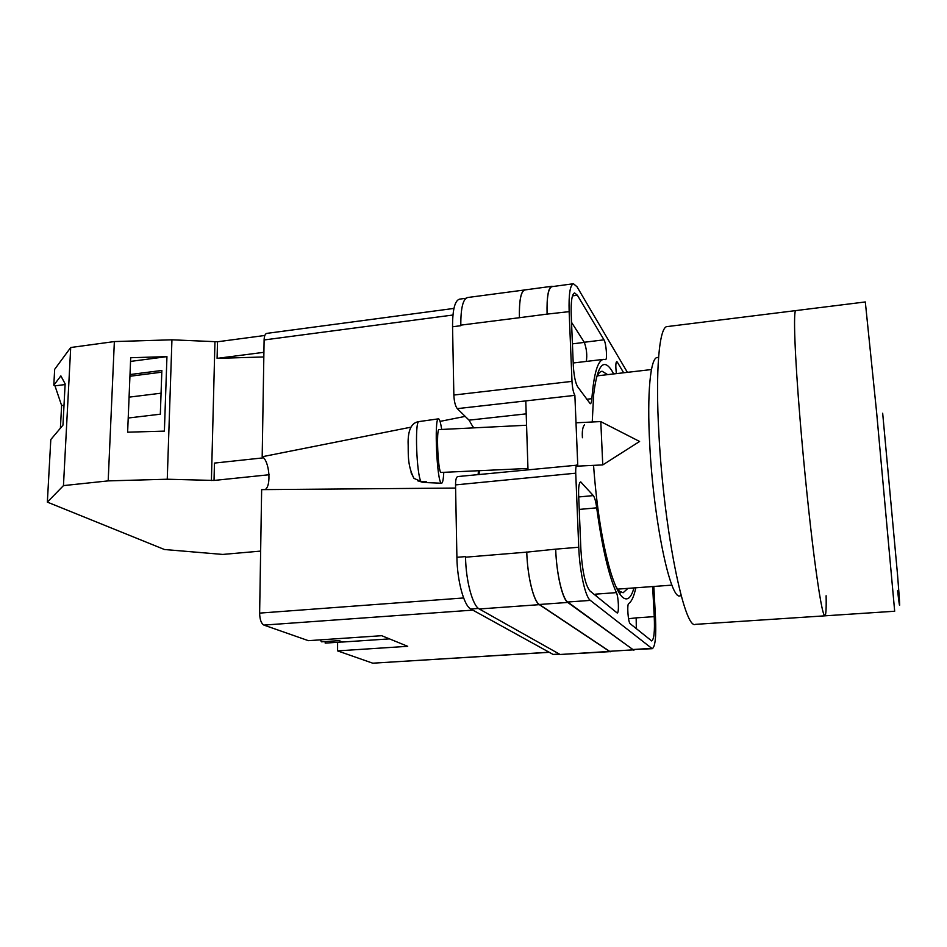 <?xml version="1.0" encoding="UTF-8"?>
<svg xmlns="http://www.w3.org/2000/svg" width="947" height="947" viewBox="0 0 947 947"><rect width="100%" height="100%" fill="white"/><g stroke="black" fill="none" stroke-linecap="round" stroke-linejoin="round"><path stroke-width="1.42" d="M633.969 587.921C631.104 597.995 627.328 601.132 622.664 597.344C618.734 593.84 614.686 585.258 610.495 571.574C602.375 543.614 596.728 508.219 593.556 465.391M592.23 421.995L593.674 394.414C597.285 365.566 603.31 357.587 611.726 370.478L613.644 373.947M607.643 374.633L602.079 371.236C599.901 371.496 597.959 373.816 596.255 378.196M616.083 587.022L619.35 591.129L623.114 592.751L627.944 588.371M584.512 424.801C582.665 426.931 581.967 431.252 582.429 437.739M526.201 413.851L469.049 420.16L473.524 427.878M479.36 470.73L479.028 474.459M469.049 420.16L457.283 408.642C455.318 406.085 454.169 401.564 453.85 395.041L571.988 381.369L569.147 311.646C568.65 294.316 570.082 285.011 573.456 283.745L577.019 286.787L627.388 372.337M465.936 298.281L459.52 299.145C454.844 300.566 452.524 309.776 452.559 326.762L453.85 395.041M559.937 654.377L553.119 654.436L559.346 654.057M457.283 408.642L574.876 395.361L577.753 465.107L457.732 476.566C456.276 477.028 455.543 479.809 455.543 484.9L456.904 557.31C457.188 580.937 464.03 605.891 470.789 608.992L553.119 654.436M525.786 400.901L527.988 469.605M596.705 507.841C595.829 501.496 594.692 497.412 593.319 495.601L580.677 481.916C579.091 482.568 578.416 486.853 578.629 494.76L580.866 549.189C582.251 571.171 585.282 585.092 589.934 590.94L617.184 612.993C619.208 613.348 618.569 596.752 616.414 592.621C608.649 575.456 602.079 547.2 596.705 507.841L579.233 509.427M605.417 359.576L605.571 359.6C607.501 359.86 606.163 343.003 603.997 339.831L577.374 295.239L574.616 292.931C571.952 293.937 570.828 301.276 571.23 314.937L573.326 365.862C573.941 375.746 575.374 382.706 577.599 386.719L590.265 403.742C591.094 403.576 591.626 401.883 591.863 398.675C593.876 373.39 597.782 360.286 603.594 359.363L605.417 359.576M635.816 587.791C633.993 596.326 631.637 601.57 628.737 603.499C626.784 604.115 628.121 622.57 630.205 623.742L651.678 640.93C654.01 639.533 654.874 631.436 654.247 616.639L652.637 586.548M616.201 362.216L617.29 362.085L616.686 361.576C615.645 362.654 615.55 366.667 616.402 373.615M617.29 362.085L623.671 372.775M571.988 381.369C572.402 388.033 573.373 392.697 574.876 395.361M577.102 464.74C576.048 465.166 575.587 467.984 575.729 473.192L578.747 547.248C579.623 571.408 585.317 597.083 590.336 600.398L652.234 648.695C655.217 646.896 656.307 636.585 655.502 617.799L653.821 586.453M611.158 651.572L560.115 654.484L609.584 651.441L539.352 604.66C533.575 601.44 527.384 576.072 526.769 552.137L555.688 549.153C556.445 573.207 562.364 598.753 567.715 602.02L590.336 600.398M526.769 552.137L465.545 557.191C465.865 580.854 472.624 605.855 479.265 608.98L560.115 654.484M460.822 325.697L452.559 326.762M519.406 317.707L547.082 314.108C546.679 296.849 548.277 287.58 551.912 286.278L524.863 289.936C520.921 291.274 519.11 300.53 519.406 317.707L460.81 325.141C460.739 308.142 463 298.932 467.581 297.524L525.68 289.829M636.313 628.713L636.171 617.87L654.247 616.639M628.548 618.722L636.171 617.87M586.311 361.423C587.306 355.101 586.619 348.709 584.263 342.258L571.526 322.323M567.715 602.02L632.868 649.524L652.234 648.695M547.082 314.108L569.147 311.646M573.456 283.745L551.923 286.657C548.301 287.959 546.691 297.24 547.094 314.499M596.503 596.29L595.734 594.136L616.414 592.621M634.608 649.784L609.584 651.299L539.34 604.482L567.738 602.446C562.388 599.179 556.469 573.633 555.711 549.58M567.738 602.446L633.792 650.175M551.912 286.278L553.084 286.503M539.34 604.482C533.575 601.262 527.384 575.894 526.757 551.959M610.566 651.749L609.584 651.441M519.394 317.541C519.098 300.365 520.921 291.108 524.851 289.782M576.013 422.8L600.8 421.569L602.754 464.906L576.155 466.208M443.776 472.387C443.385 479.584 442.64 483.195 441.539 483.23L441.373 483.171C436.946 482.52 433.998 417.639 438.449 418.846L438.923 419.036C439.87 420.066 440.793 423.534 441.681 429.453M421.024 481.514L413.981 478.365C406.784 464.385 408.583 451.908 408.086 441.965C408.24 430.66 411.105 424.055 416.692 422.137L418.775 421.616C414.644 422.054 416.621 475.205 421.024 481.514L426.245 481.739L427.227 482.639M417.426 480.709L422.398 482.224L426.73 482.414M527.952 468.457L440.971 472.458C437.976 471.736 436.07 428.328 439.088 429.583L526.568 425.25M438.449 418.846L418.775 421.616M413.981 478.365L411.057 472.731M263.503 457.827L214.46 463.083L214.022 480.449L167.252 479.229L108.183 480.887L63.461 485.61L47.35 502.111L164.458 549.509L222.782 554.433L260.638 551.095M47.35 502.111L50.807 439.55L62.952 425.167L65.142 383.843L60.868 375.888L53.801 385.216L54.677 369.294L70.705 347.513L63.461 485.61M60.395 428.186L61.614 405.482L54.973 385.855L53.801 385.216M264.829 335.475L217.502 341.772L171.94 339.807L114.362 341.571L70.705 347.513M269.031 474.79L268.984 474.139M167.252 479.229L171.94 339.807M108.183 480.887L114.362 341.571M164.387 431.122L166.944 356.628L130.698 357.729L127.632 432.187L164.387 431.122M217.502 341.772L217.088 358.368L263.822 356.96M211.406 480.52L214.945 341.843M214.022 480.449L268.984 474.755M217.088 358.368L263.905 352.308M128.212 418.018L160.327 414.194L161.866 370.455L129.999 374.55M130.544 361.411L166.944 356.628M161.807 372.171L129.928 376.255M65.106 384.553L54.973 385.855M161.073 393.194L129.064 397.148M64.017 405.186L61.614 405.482M826.115 595.758C826.388 608.743 825.973 615.443 824.849 615.834C822.825 615.337 819.297 595.947 814.29 557.665C809.46 519.962 803.991 466.989 800.132 420.113C794.628 353.752 793.184 309.657 795.859 310.592C793.184 309.657 794.628 353.752 800.132 420.113C803.991 466.989 809.46 519.962 814.29 557.665C819.297 595.947 822.825 615.337 824.849 615.834L695.465 624.357C684.444 630.181 663.93 530.261 658.946 434.697C655.206 369.981 659.313 326.348 667.185 326.585L865.309 301.951L876.602 412.205L894.678 611.241L824.849 615.834M658.567 357.35L657.325 357.493C650.494 357.374 646.848 393.076 649.749 444.794C653.537 520.542 670.369 600.28 679.97 595.852L681.213 595.758M389.501 638.882L342.21 642.054L339.298 640.622L321.542 641.817L320.086 639.876M341.571 642.019L325.188 643.12L325.188 641.569M472.825 610.117L263.905 625.091L308.391 640.669L381.688 635.697L407.695 646.316L337.582 650.885L372.763 663.196L549.118 652.234M549.272 652.317L372.763 663.196M337.606 642.279L337.582 650.885M263.905 625.091C261.23 623.528 259.798 619.527 259.632 613.111L463.628 597.959M455.602 488.06L261.644 489.635L259.632 613.111M265.053 489.611C271.635 486.225 269.374 460.384 262.189 456.75L410.868 427.192M452.95 315.02L264.106 339.961L262.189 456.75M264.106 339.961C264.26 335.996 265.16 333.794 266.817 333.38L453.944 308.414M440.035 421.391L465.202 416.384M478.117 474.542L478.46 470.777M473.417 427.89L472.92 426.434M632.868 649.524L651.382 648.375M555.688 549.153L578.747 547.248M455.543 484.9L575.729 473.192M456.904 557.31L465.533 556.599M584.263 342.258L603.997 339.831M586.56 399.267L591.863 398.675M572.485 295.89L577.374 295.239M578.712 496.95L593.319 495.601M594.68 594.811L595.994 594.716M579.86 482.579L581.588 482.414M609.584 651.299L632.88 649.855M572.414 343.868L584.346 342.4M479.265 608.98L539.352 604.66M470.789 608.992L478.484 608.447M882.675 413.235L897.484 574.142C900.325 609.17 900.36 614.71 897.602 590.774M573.207 362.985L603.594 359.363M619.231 593.035L620.321 592.952M602.754 464.93L639.592 441.468L600.8 421.64M427.109 482.627L441.539 483.23M671.92 585.128L617.539 589.141M651.453 369.543L597.285 375.841"/></g></svg>
